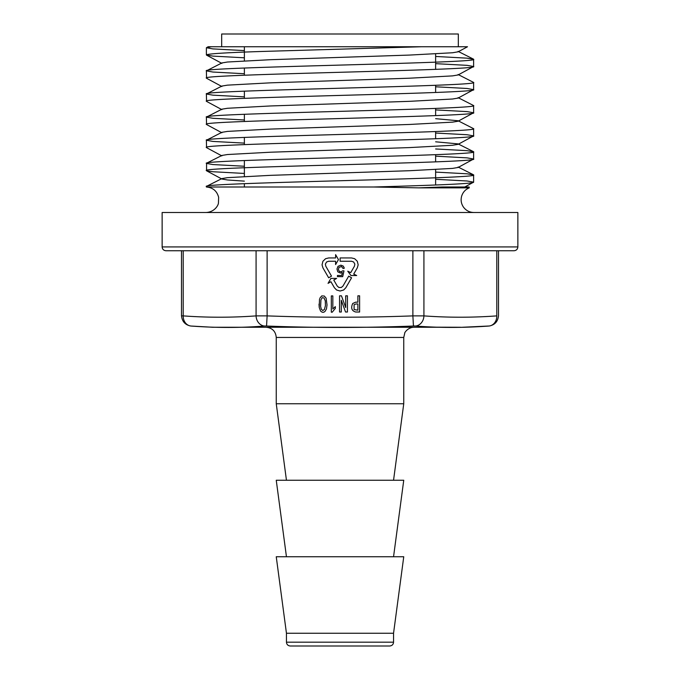 <?xml version="1.0" encoding="UTF-8"?>
<svg xmlns="http://www.w3.org/2000/svg" width="680" height="680" viewBox="0 0 680 680"><rect width="100%" height="100%" fill="white"/><g stroke="black" fill="none" stroke-linecap="round" stroke-linejoin="round"><path stroke-width="1.02" d="M340.323 273.028L337.773 271.813L336.982 268.974L338.002 266.339L340.875 265.157L343.306 266.118L344.318 268.175L343.111 268.506L341.513 266.5L338.946 267.401L338.402 269.654L339.413 271.447L341.105 271.779L342.848 270.776L343.978 270.912L342.712 276.649L337.45 276.649L337.45 275.442L341.717 275.442L342.38 272.587L340.688 273.037M413.44 326.026L412.879 315.885L412.879 250.75L267.121 250.75L267.121 315.885C315.707 317.653 364.293 317.653 412.879 315.885L423.921 315.885C448.213 317.653 472.506 317.653 496.791 315.885C499.06 315.834 499.06 315.834 496.791 315.885C499.06 315.834 499.06 315.834 496.791 315.885L496.791 250.75L423.921 250.75L423.921 315.885A10.2 8.823 -83.6 0 1 415.667 326.026L413.44 326.026C364.48 327.913 315.52 327.913 266.56 326.026L264.333 326.026C240.873 327.913 216.393 327.913 190.885 326.026L212.5 327.25L440.657 327.25M319.014 304.104L319.226 307.462L319.506 299.208M276.25 337.45L276.25 403.75L403.75 403.75L403.75 337.45L276.25 337.45C275.647 331.253 272.247 327.853 266.05 327.25M418.786 187.858L441.966 187L469.123 187L469.276 187.858L418.769 187.858L373.541 187L206.38 187C212.882 187.569 216.963 191.004 218.637 197.302L218.45 203.022C218.263 205.377 214.617 212.041 206.125 212.5M340 34L221.68 34L221.68 46.75L458.32 46.75L458.32 34L340 34M286.45 642.175L393.55 642.175C393.346 644.479 392.071 645.754 389.725 646L290.275 646C287.954 645.77 286.679 644.495 286.45 642.175L286.45 633.25L276.25 556.75L403.75 556.75L393.55 633.25L286.45 633.25M498.5 315.885L498.5 250.75L514.038 250.75C516.358 250.52 517.633 249.246 517.862 246.925L517.862 212.5L162.137 212.5L162.137 246.925L517.862 246.925M514.038 250.75L165.963 250.75L181.5 250.75L181.5 315.851L183.209 315.885A10.2 8.823 96.4 0 0 190.885 326.026M498.465 315.851C497.921 321.419 494.921 324.793 489.464 325.983L462.646 327.25M447.601 327.25L455.608 327.25M496.791 315.885A10.2 8.823 -96.4 0 1 489.115 326.026C463.598 327.879 439.118 327.879 415.667 326.026L415.293 325.992M264.639 326L265.115 325.983M414.077 325.992L414.724 325.983M433.253 327.165L460.479 327.258M286.45 480.25L276.25 403.75M393.55 556.75L403.75 480.25L276.25 480.25L286.45 556.75M221.68 46.75L211.225 46.75L206.38 47.745L212.917 48.909L244.375 50.6M435.625 56.457L467.083 58.157L473.62 59.313C481.89 63.172 198.109 67.022 206.38 70.873L212.917 72.037L244.375 73.729M421.506 46.75L261.46 51.476C225.845 52.632 207.485 53.788 206.38 54.944L206.38 47.745L208.148 46.75L467.508 46.75L458.116 51.825L452.531 52.759L409.547 55.072L270.453 59.704L227.469 62.016L221.909 62.934L206.38 70.873L206.558 78.268L221.884 86.513M458.09 74.502L473.62 82.441C481.89 86.3 198.109 90.151 206.38 94.002L212.917 95.166L244.375 96.858M435.625 63.657L467.083 65.348L473.62 66.513L458.116 74.953L452.531 75.888L409.547 78.2L270.453 82.832L227.469 85.144L221.909 86.062L206.38 94.002L206.558 101.397L221.884 109.642M458.09 97.631L473.62 105.57C481.89 109.429 198.109 113.279 206.38 117.13L212.917 118.294L244.375 119.986M435.625 86.785L467.083 88.477L473.62 89.641L458.116 98.081L452.531 99.016L409.547 101.328L270.453 105.961L227.469 108.273L221.909 109.191L206.38 117.13L206.558 124.525L221.884 132.77M435.625 118.669L458.09 120.759L473.62 128.698C481.89 132.557 198.109 136.408 206.38 140.258L212.917 141.423L244.375 143.114M435.625 109.913L467.083 111.605L473.62 112.769L458.116 121.21L452.531 122.145L409.547 124.457L270.453 129.089L227.469 131.401L221.909 132.319L206.38 140.258L206.558 147.654L221.884 155.898M435.625 148.971L467.083 150.671L473.62 151.827C481.89 155.686 198.109 159.536 206.38 163.387L212.917 164.552L244.375 166.243M435.625 133.042L467.083 134.733L473.62 135.898L458.116 144.339L452.531 145.273L409.547 147.585L270.453 152.218L227.469 154.53L221.909 155.448L206.584 163.183L206.558 170.782L212.917 171.743L244.375 173.442M435.625 172.1L467.083 173.799L473.62 174.956C481.89 178.815 198.109 182.665 206.38 186.516L207.494 187M435.625 156.17L467.083 157.862L473.62 159.026L458.116 167.467L452.531 168.402L409.547 170.714L270.453 175.346L227.469 177.658L221.909 178.577L206.584 186.311L206.38 187M435.625 179.299L467.083 180.99L473.62 182.155L464.729 187.034M473.62 174.956L473.62 182.155C474.538 183.779 431.332 185.368 373.541 187M473.62 151.827L473.62 159.026C481.89 162.877 198.109 166.727 206.38 170.587M473.62 128.698L473.62 135.898C481.89 139.749 198.109 143.599 206.38 147.458M473.62 105.57L473.62 112.769C481.89 116.62 198.109 120.47 206.38 124.33M473.62 82.441L473.62 89.641C481.89 93.491 198.109 97.342 206.38 101.201M473.62 59.313L473.62 66.513C481.89 70.363 198.109 74.213 206.38 78.072M206.38 54.944L212.917 56.1L244.375 57.8M435.625 141.797L458.09 143.888L473.416 151.623M221.909 178.577L221.884 179.027L227.469 179.97L244.375 181.126M264.333 326.026A10.2 8.823 83.6 0 1 256.079 315.885L256.079 250.75L183.209 250.75L183.209 315.885C207.502 317.653 231.786 317.653 256.079 315.885L267.121 315.885L266.56 326.026M256.079 250.75L267.121 250.75M356.133 303.96L354.093 304.623L354.093 309.545L357.875 310.207L357.875 303.96L356.133 303.96M357.875 295.817L357.875 302.166L355.683 302.166L352.725 303.484C350.693 307.989 351.671 310.828 355.683 312.01L359.618 312.01L359.618 295.817L357.875 295.817M357.298 261.256L354.654 258.714L351.569 257.95L340.111 257.95L340.111 261.256L351.569 261.256L353.617 261.97L354.841 264.095L354.433 266.22L350.727 272.629L347.752 271.175L350.965 275.536L356.694 275.536L353.71 274.082L357.298 267.869L358.173 264.817L357.298 261.256M341.453 295.817L339.558 295.817L339.558 312.01L341.3 312.01L341.3 300.271L345.542 312.01L347.438 312.01L347.438 295.817L345.695 295.817L345.695 307.564L341.453 295.817M348.704 276.139L342.975 286.059L341.343 287.478L338.887 287.478L337.246 286.059L333.778 280.05L336.642 278.4L330.913 278.4L328.049 283.356L330.913 281.707L334.381 287.716L336.591 290.003L340.111 291.023L343.638 290.003L345.839 287.716L351.569 277.788L348.704 276.139M335.325 308.414L335.325 306.612L332.826 308.983L332.826 295.911L331.313 295.911L331.313 312.197L332.223 312.197L335.325 308.414M335.597 254.643L335.597 257.95L328.661 257.95L325.567 258.714L322.923 261.256L322.048 264.817L322.932 267.869L328.661 277.788L331.517 276.139L325.797 266.22L325.38 264.095L326.613 261.97L328.661 261.256L335.597 261.256L335.597 264.562L338.462 259.607L335.597 254.643M320.935 299.744L320.628 306.51L321.317 309.255L322.83 310.539L324.496 309.357L325.44 305.524L325.286 300.883L324.037 297.993L322.26 297.661L320.935 299.744M319.796 298.274L321.733 295.911L324.309 296.047L326.12 298.18L327.029 304.954L326.468 308.924L325.065 311.338C323.587 312.74 322.074 312.604 320.518 310.913L319.226 307.462M244.375 46.75L244.375 60.852M244.375 68.025L244.375 75.216M244.375 91.154L244.375 98.345M244.375 114.282L244.375 121.473M244.375 137.411L244.375 144.602M244.375 160.54L244.375 176.494M244.375 183.668L244.375 187M435.625 53.924L435.625 69.36M435.625 85.297L435.625 92.489M435.625 108.426L435.625 115.617M435.625 131.555L435.625 138.745M435.625 154.683L435.625 161.874M435.625 169.566L435.625 185.002M469.276 187.858C465.494 189.414 462.969 192.134 461.686 196.019C460.572 199.954 461.15 203.626 463.412 207.034C466.012 210.562 469.498 212.389 473.875 212.5M393.55 642.175L393.55 633.25M162.137 246.925C162.341 249.228 163.617 250.503 165.963 250.75M403.75 337.45L404.787 332.962C404.2 333.396 407.541 327.344 413.95 327.25M393.55 480.25L403.75 403.75M458.09 51.374L473.416 59.109M458.09 167.017L473.416 174.751M206.558 170.782L221.884 179.027M206.558 55.14L221.884 63.384M181.543 315.851C182.078 321.419 185.07 324.793 190.536 325.983"/></g></svg>
